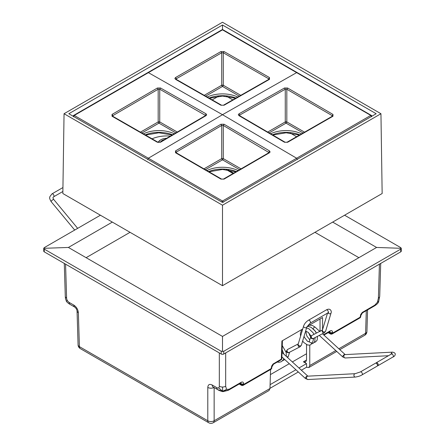 <?xml version="1.0" encoding="UTF-8"?>
<svg xmlns="http://www.w3.org/2000/svg" width="445" height="445" viewBox="0 0 445 445"><rect width="100%" height="100%" fill="white"/><g stroke="black" fill="none" stroke-linecap="round" stroke-linejoin="round"><path stroke-width="0.67" d="M73.152 116.217A1.124 0.645 6.9 0 0 73.152 116.228L73.152 116.217A1.124 1.124 0 0 1 73.703 115.383A1.124 0.651 60 0 1 74.265 115.439L73.475 116.746M371.848 116.228A1.124 0.645 -6.9 0 0 371.848 116.217L371.848 116.217A1.124 1.124 0 0 0 371.297 115.383L223.062 29.798A1.124 0.651 120 0 0 222.5 29.854L221.71 30.249M207.27 97.027A24.041 13.878 180 0 1 237.73 97.027M143.418 133.862A24.041 13.878 180 0 1 174.301 133.767M206.908 170.574A24.041 13.878 180 0 1 238.092 170.574M270.699 133.767A24.041 13.878 180 0 1 301.582 133.862M239.388 115.494L239.727 115.038L238.948 113.831L284.488 87.993L287.62 88.027L286.825 89.239L285.262 89.206L285.262 121.924A1.124 0.406 180 0 1 286.825 121.924L304.552 132.159M284.488 87.993L285.262 89.206L239.727 115.038L239.977 115.856M287.62 88.027L332.966 114.432L331.931 116.451M332.966 114.432L332.966 116.24L332.398 116.178L332.176 115.639L286.825 89.239L286.825 121.924A1.124 0.651 120 0 1 286.046 123.132A1.124 0.651 60 0 1 285.262 121.924L267.745 132.037M332.966 116.24L287.62 142.272L287.047 142.211L332.398 116.178M287.62 142.272L284.488 142.25L287.047 142.211M284.488 142.25L238.948 115.639L239.393 115.533M175.97 152.596L176.303 152.118L175.514 150.911L220.937 124.233L221.716 125.44L223.284 125.44L224.063 124.233L269.486 150.911L270.115 152.001L269.481 152.746L269.019 152.635M269.486 150.911L268.441 152.958M269.03 152.596L223.284 125.44L223.284 158.609L241.04 168.861M269.481 152.746L224.063 179.113L223.501 179.051L268.908 152.685M224.063 179.113L220.937 179.113L223.501 179.051M220.937 179.113L175.519 152.746L175.981 152.635M206.052 115.639L160.512 142.25L157.38 142.272L112.034 116.24L112.602 116.178L112.824 115.639L112.034 114.432L157.38 88.027L158.175 89.239L159.738 89.206L160.512 87.993L206.052 113.831L206.686 114.899L206.052 115.639L205.601 115.539M206.052 113.831L205.023 115.856M205.612 115.494L159.738 89.206L159.738 121.924L177.255 132.037M269.019 79.254L269.486 79.332L224.063 105.237L220.937 105.237L175.514 79.332L174.863 78.454L175.519 77.552L176.309 78.771L176.303 79.644M175.514 79.332L175.981 79.254M175.519 77.552L220.937 51.559L221.716 52.771L221.716 85.24A1.124 0.406 180 0 1 223.284 85.24L240.734 95.313M220.937 51.559L224.063 51.559L223.284 52.771L221.716 52.771L176.309 78.771L176.548 79.549M224.063 51.559L269.481 77.552L268.452 79.549M268.697 79.644L268.691 78.771L223.284 52.771L223.284 85.24A1.124 0.651 120 0 1 222.5 86.447A1.124 0.651 60 0 1 221.716 85.24L204.266 95.313M314.954 232.318L358.881 257.677M86.119 257.677L130.046 232.318M66.494 301.087L67.395 300.564A3.638 2.064 59.1 0 1 66.594 298.067L65.571 264.158M65.276 296.264A4.495 2.592 -1.7 0 0 65.282 296.309L65.282 296.309A4.495 2.592 -1.7 0 0 66.594 298.067M366.925 331.547A4.495 2.592 -178.3 0 1 365.606 333.311A4.495 2.592 60 0 1 364.678 335.302A4.495 4.495 0 0 0 366.925 331.547L367.576 309.898M335.775 350.538L309.77 365.551L308.88 367.52L306.649 367.286L306.538 363.621L303.418 361.818L305.648 362.046L306.538 360.077L306.538 344.63M320.033 331.659L314.993 327.058L312.429 325.473L309.386 325.134M309.77 365.551L309.77 345.109M309.77 335.697L309.77 333.956M322.569 329.639L322.569 317.519L307.05 326.48L308.719 326.508L311.222 327.386L315.338 331.23L316.428 333.077M302.728 328.977L281.902 340.998L281.357 359.093A1.797 1.04 60 0 1 280.984 359.888A1.797 1.797 0 0 0 281.885 358.386A1.797 1.035 -178.3 0 1 281.357 359.093L273.007 364.077L271.673 366.035L271.25 368.532A1.797 1.04 60 0 1 270.877 369.328A1.797 1.797 0 0 0 271.778 367.804A1.797 1.057 -179.1 0 1 271.25 368.532L243.61 384.491A1.797 1.04 60 0 1 243.237 385.287L270.877 369.328M379.429 264.158L378.406 298.067L377.449 302.233L374.79 305.153L362.241 312.468L360.634 314.671L360.211 317.174A1.797 1.04 60 0 1 359.838 317.969A1.797 1.797 0 0 0 360.739 316.44A1.797 1.057 -179.1 0 1 360.211 317.174L332.571 333.133A1.797 1.057 -179.1 0 1 330.029 333.105A1.797 1.04 120 0 0 330.401 333.928A1.797 1.797 0 0 0 332.198 333.928A1.797 1.04 -120 0 0 332.571 333.133L332.582 332.404A1.797 1.057 -179.1 0 1 330.04 332.376L330.029 333.105L328.705 332.343M243.621 383.762A1.797 1.057 -179.1 0 1 241.079 383.74L241.068 384.469A1.797 1.057 -179.1 0 0 243.61 384.491L243.621 383.762C243.493 382.088 242.659 381.61 241.123 382.322L229.142 389.242L226.522 389.369L225.676 386.249L225.676 352.924M226.522 389.369L222.75 391.3L222.5 387.033A4.495 2.681 0 0 0 225.676 386.249M228.213 390.36L223.095 391.594L222.75 391.3L228.769 390.037A1.797 1.04 60 0 1 228.763 390.043A1.797 1.04 60 0 0 229.142 389.242M223.095 391.594L223.101 391.594C223.49 391.973 218.595 390.454 218.167 389.903L217.744 389.659A4.495 2.592 -60 0 1 217.727 389.648L217.727 389.648A4.495 2.592 -60 0 1 216.793 387.656L212.165 384.981A4.495 2.592 120 0 0 213.083 386.966A4.495 2.592 120 0 0 213.094 386.972L218.172 389.903M219.324 352.924L219.324 386.249A3.638 2.064 59.1 0 1 218.584 387.851L222.75 391.3L217.744 389.659M218.584 387.851A3.638 2.064 59.1 0 1 216.793 387.656M378.406 298.067A4.495 2.592 1.7 0 0 379.719 296.309L378.595 301.86C378.161 303.14 376.765 304.502 374.417 305.949L374.417 305.949A1.797 1.04 -120 0 0 374.79 305.153M378.506 301.376L377.449 302.233M374.406 305.954A1.797 1.04 -120 0 0 374.417 305.949L362.436 312.863A1.797 1.04 60 0 1 362.414 312.88M380.714 263.418L379.719 296.309A4.495 2.592 1.7 0 0 379.724 296.264M282.419 340.703L281.919 356.423L281.396 356.339M281.885 358.386L281.913 356.923M271.789 367.047A1.797 1.057 -179.1 0 1 271.789 367.075A1.797 1.057 -179.1 0 1 271.789 367.08A1.797 1.057 -179.1 0 1 271.261 367.804M239.744 383.701L241.068 384.469A1.797 1.04 120 0 0 241.44 385.287A1.797 1.797 0 0 0 243.237 385.287M329.84 331.692L330.04 332.376L329.339 331.976M360.739 316.44L360.75 315.711A1.797 1.057 -179.1 0 1 360.75 315.711A1.797 1.057 -179.1 0 1 360.75 315.716A1.797 1.057 -179.1 0 1 360.222 316.445M240.879 383.05L241.079 383.74L240.378 383.334M219.324 386.249A4.495 2.681 0 0 0 222.5 387.033M214.001 387.5A4.495 2.681 180 0 1 207.793 387.417L207.793 420.759A4.495 2.592 120 0 0 208.722 422.75L80.323 348.619A4.495 2.592 -60 0 1 79.394 346.627A4.495 2.592 178.3 0 1 78.075 344.864A4.495 4.495 0 0 0 80.323 348.619M74.804 307.133A4.495 2.592 -60 0 1 74.771 307.117A4.495 2.592 -60 0 1 73.842 305.12L69.209 302.45A4.495 2.592 120 0 0 70.138 304.441L70.138 304.441A4.495 2.592 120 0 0 70.16 304.452M69.209 302.45A3.638 2.064 59.1 0 1 67.395 300.564M208.722 422.75A4.495 4.495 0 0 0 213.216 422.75A4.495 2.592 -120 0 0 214.145 420.759A4.495 2.681 180 0 1 207.793 420.759L79.394 346.627L78.365 312.69A4.495 2.592 178.3 0 1 77.052 310.944A4.495 2.592 178.3 0 1 77.052 310.927A4.495 2.592 178.3 0 1 77.052 310.894M269.014 390.532L269.982 388.518L214.145 420.759L214.145 387.584M306.538 367.225L301.376 370.207M298.317 371.97L269.993 388.324M221.232 351.277L221.232 354.025A1.797 1.04 0 0 0 223.768 354.025L223.768 351.277L221.232 351.277L44.261 249.105L43.732 248.316L44.261 247.637L100.42 215.213M221.232 354.025L44.261 251.853L44.261 249.105M332.665 222.094L376.592 247.453L222.5 336.42L68.408 247.453L43.732 248.316L43.732 251.119A1.797 1.04 0 0 0 44.261 251.853M400.739 249.105L400.739 251.853A1.797 1.04 0 0 0 401.268 251.119L401.268 248.316L400.739 249.105L223.768 351.277M400.739 251.853L223.768 354.025M222.5 336.42L222.5 351.528M344.58 215.213L400.739 247.637L401.268 248.316L376.592 247.453M68.408 247.453L112.335 222.094M270.098 384.658L295.903 369.762M298.962 367.993L306.538 363.621M306.538 353.753L292.359 361.935M289.3 363.704L270.404 374.612M270.56 369.517L269.982 388.518M286.747 356.79A1.685 1.207 16.6 0 0 287.971 356.617A1.685 1.207 16.6 0 0 288.427 356.089A1.685 1.207 16.6 0 0 288.438 356.05L289.584 352.234M313.08 328.688A1.685 0.656 -47.5 0 1 314.448 327.253A1.685 0.656 -47.5 0 1 314.993 327.058M312.918 329.066C313.402 328.488 317.307 333.65 315.333 331.77M313.525 338.395A1.685 1.374 62.4 0 1 313.486 338.417A1.685 1.374 62.4 0 1 311.483 337.56A1.685 1.374 62.4 0 1 311.923 335.43L310.66 337.004L309.436 341.098A1.685 1.207 16.6 0 0 309.42 341.165A1.685 1.207 16.6 0 0 309.859 342.266A1.685 1.207 16.6 0 0 312.195 342.628A1.685 1.207 16.6 0 0 312.668 342.06A1.685 1.207 16.6 0 0 312.679 342.016L310.782 344.708L309.865 345.086L307.567 345.025L303.824 342.522L302.645 341.02M362.052 374.857L377.143 366.14A1.685 0.973 -120 0 0 376.637 363.559A1.685 0.973 -120 0 0 375.73 363.148A1.685 0.973 -120 0 0 375.463 363.226L360.367 371.937A1.685 0.973 -120 0 1 360.639 371.859A1.685 0.973 -120 0 1 361.546 372.27A1.685 0.973 -120 0 1 362.052 374.857C360.506 375.875 358.264 376.609 355.332 377.06A1.685 1.318 -93 0 1 353.964 375.758A1.685 1.318 -93 0 1 354.676 373.839A1.685 1.318 -93 0 1 355.155 373.694L360.367 371.937M375.958 363.165A1.685 0.973 60 0 1 376.253 362.764A1.685 0.973 60 0 1 376.526 362.686A1.685 0.973 60 0 1 377.432 363.098A1.685 0.973 60 0 1 377.939 365.684A1.685 0.973 60 0 1 377.443 365.74M164.322 139.624A6.514 3.76 0 0 0 162.292 140.42A6.514 3.76 0 0 0 160.868 141.655M158.665 142.417A8.31 4.8 180 0 1 161.023 139.686A8.31 4.8 180 0 1 166.602 138.284M161.023 139.686L160.545 139.958A8.989 5.19 0 0 0 158.203 142.322M382.155 193.525L222.5 285.696L62.845 193.525L64.052 113.731L222.5 22.25L380.948 113.731L382.155 193.525M222.5 25.003L376.181 113.731L222.5 202.453L68.819 113.731L222.5 25.003L222.5 29.854L74.265 115.439L148.369 158.225L147.59 159.532M380.948 113.731L222.5 205.206L64.052 113.731M222.5 285.696L222.5 205.206M297.41 159.532L296.631 158.225L222.5 201.018A1.124 0.651 120 0 0 221.76 202.03M371.525 116.746L370.735 115.439L296.631 158.225L222.5 114.699L296.631 72.63L371.525 115.834M223.29 202.33L222.5 201.018L148.369 158.225L222.5 114.699L148.369 72.63M223.073 29.804A1.124 0.651 120 0 0 223.062 29.798A1.124 1.124 0 0 0 221.938 29.798L221.927 29.804M222.5 29.854L296.631 72.63M238.948 113.831L238.297 114.738L238.948 115.639M175.514 150.911L175.519 152.746M224.063 124.233L220.937 124.233M157.38 142.272L160.512 142.25M112.034 114.432L112.034 116.24M160.512 87.993L157.38 88.027M269.486 79.332L269.481 77.552M220.937 105.237L224.063 105.237M209.05 98.045A24.202 13.973 180 0 1 235.95 98.045M145.165 134.868A24.202 13.973 180 0 1 172.554 134.791M208.644 171.581A24.202 13.973 180 0 1 236.356 171.581M272.446 134.791A24.202 13.973 180 0 1 299.835 134.868M176.559 152.958L176.303 152.118L221.716 125.44L221.716 158.609A1.124 0.406 180 0 1 223.284 158.609A1.124 0.651 120 0 1 222.5 159.822A1.124 0.651 60 0 1 221.716 158.609L203.96 168.861M113.069 116.451L112.824 115.639L158.175 89.239L158.175 121.924A1.124 0.406 180 0 1 159.738 121.924A1.124 0.651 120 0 1 158.954 123.132A1.124 0.651 60 0 1 158.175 121.924L140.448 132.159M239.288 96.137L222.5 86.447L205.712 96.137M175.825 132.871L158.954 123.132L141.888 132.988M239.605 169.695L222.5 159.822L205.395 169.695M303.112 132.988L286.046 123.132L269.175 132.871M366.296 310.638L365.606 333.311L338.834 348.769M320.033 318.987L320.033 331.197M329.701 331.575L329.717 331.753A1.797 1.04 -120 0 0 329.717 331.753A1.797 1.04 -120 0 0 330.084 330.963L323.537 334.74M332.582 332.404C332.454 330.73 331.62 330.246 330.084 330.963M273.847 363.432A1.797 1.04 60 0 1 273.48 364.221A1.797 1.04 60 0 1 273.475 364.227A1.797 1.04 60 0 1 273.453 364.238M362.809 312.067A1.797 1.04 60 0 1 362.441 312.863A1.797 1.04 60 0 1 362.436 312.863M240.739 382.934L240.756 383.117A1.797 1.04 -120 0 0 240.756 383.117A1.797 1.04 -120 0 0 241.123 382.322M212.165 384.981C209.506 383.74 208.049 384.552 207.793 387.417M77.052 310.944C76.824 309.459 76.062 308.179 74.76 307.106A4.495 2.592 -60 0 1 74.76 307.106L70.138 304.441C68.875 303.852 66.372 301.71 66.35 301.17L65.471 298.534L65.282 296.309L64.286 263.418M78.365 312.69C78.014 309.475 76.507 306.955 73.842 305.12M306.538 360.016L303.418 361.818M319.271 335.397L342.806 356.985A1.685 0.656 -47.5 0 1 343.012 355.878A1.685 0.656 -47.5 0 1 344.28 354.615A1.685 0.656 -47.5 0 1 345.081 354.504L322.447 333.739M310.66 337.004A1.685 1.207 16.6 0 0 311.472 338.45A1.685 1.207 16.6 0 0 313.419 338.534A1.685 1.207 16.6 0 0 313.708 338.3M342.806 356.985L345.242 357.975A1.685 1.318 -93 0 1 343.874 356.679A1.685 1.318 -93 0 1 344.58 354.754A1.685 1.318 -93 0 1 345.064 354.609L392.49 352.14A1.685 1.318 -93 0 0 392.006 352.284A1.685 1.318 -93 0 0 391.277 354.092M281.93 356.94L305.47 378.539A1.685 0.656 -47.5 0 1 305.42 377.983A1.685 0.656 -47.5 0 1 306.95 376.17A1.685 0.656 -47.5 0 1 307.751 376.053L307.929 376.186M298.267 343.902L287.698 349.414L286.435 350.988A1.685 1.207 16.6 0 0 286.858 352.162A1.685 1.207 16.6 0 0 289.194 352.518A1.685 1.207 16.6 0 0 289.478 352.284M305.47 378.539L307.907 379.529A1.685 1.318 -93 0 1 306.544 378.228A1.685 1.318 -93 0 1 307.25 376.309A1.685 1.318 -93 0 1 307.734 376.164L355.155 373.694M287.698 349.414A1.685 1.374 62.4 0 0 287.659 349.436A1.685 1.374 62.4 0 0 287.275 351.572A1.685 1.374 62.4 0 0 289.261 352.401A1.685 1.374 62.4 0 0 289.3 352.379M298.228 344.03A1.685 1.374 62.4 0 0 298.295 346.104A1.685 1.374 62.4 0 0 300.147 346.716A1.685 1.374 62.4 0 0 300.191 346.694M301.41 345.142L306.828 327.025A1.685 1.207 16.6 0 1 306.355 327.592A1.685 1.207 16.6 0 1 304.408 327.509A1.685 1.207 16.6 0 1 303.601 326.057L298.183 344.18A1.685 1.207 16.6 0 0 298.99 345.626A1.685 1.207 16.6 0 0 300.937 345.709A1.685 1.207 16.6 0 0 301.41 345.142L300.147 346.716L289.261 352.401M303.601 326.057C304.48 323.676 306.099 321.741 308.446 320.244A1.685 0.973 60 0 1 309.625 320.578A1.685 0.973 60 0 1 310.432 322.753A1.685 0.973 60 0 1 310.132 323.165L306.828 327.025M310.132 323.165L328.004 312.846A1.685 0.973 -120 0 0 328.304 312.434A1.685 0.973 -120 0 0 327.498 310.26A1.685 0.973 -120 0 0 326.319 309.926L308.446 320.244M391.95 354.025L392.151 353.491L391.344 354.053A1.685 0.973 60 0 1 391.617 353.975A1.685 0.973 60 0 1 392.523 354.387A1.685 0.973 60 0 1 393.03 356.968C394.103 357.001 397.752 353.063 392.49 352.14M327.948 312.88A1.685 1.207 16.6 0 0 328.249 313.241A1.685 1.207 16.6 0 0 330.585 313.603A1.685 1.207 16.6 0 0 331.052 313.035C331.875 311.35 330.44 307.601 326.319 309.926M322.453 330.04A1.685 1.374 62.4 0 0 322.525 332.115A1.685 1.374 62.4 0 0 324.372 332.732A1.685 1.374 62.4 0 0 324.416 332.71M327.509 313.13L322.408 330.19A1.685 1.207 16.6 0 0 323.22 331.642A1.685 1.207 16.6 0 0 325.167 331.725A1.685 1.207 16.6 0 0 325.634 331.158L331.052 313.035M77.658 228.352L53.723 199.466A1.685 0.389 140.4 0 0 52.994 199.666A1.685 0.389 140.4 0 0 51.62 200.762A1.685 0.389 140.4 0 0 51.125 201.618L74.699 230.065M53.723 199.466C52.944 198.125 52.788 197.363 53.244 197.18L53.656 196.801A1.685 0.973 -120 0 0 53.856 196.607A1.685 0.973 -120 0 0 53.383 194.465A1.685 0.973 -120 0 0 52.477 193.831A1.685 0.973 -120 0 0 51.97 193.881L49.84 196.668C50.068 197.752 48.555 196.885 51.125 201.618M226.316 169.645L233.024 173.517M212.237 99.869L218.423 96.298M170.357 136.075A24.553 14.179 0 0 0 152.051 138.823M226.577 96.298L232.763 99.869M290.123 132.983L296.598 136.726M221.938 29.798L73.703 115.383M235.566 98.267L222.5 96.103L209.434 98.267M172.176 135.013L158.843 132.788L145.543 135.08M235.989 171.798L222.5 169.473L209.011 171.798M299.457 135.08L286.157 132.788L272.824 135.013M285.05 142.194L239.51 115.583M221.499 179.051L176.092 152.685M205.49 115.583L159.95 142.194M157.953 142.211L112.602 116.178M268.925 79.277L223.507 105.181M221.493 105.181L176.075 79.277M364.678 335.302L339.808 349.664M336.748 351.428L308.869 367.526M329.712 331.759L323.927 335.096M228.179 390.376L240.751 383.117M271.778 367.804L271.789 367.075L273.48 364.221L280.984 359.888M239.215 384.007L241.44 385.287M330.401 333.928L328.176 332.643M332.198 333.928L359.838 317.969M360.745 315.716L362.441 312.863M77.052 310.927L78.075 344.864M269.025 390.526L213.216 422.75M277.229 362.058L279.054 362.308L281.412 361.668L283.187 359.872L283.743 358.603M282.497 360.8L284.767 359.543M316.629 332.971L316.139 332.526M314.226 342.416L315.55 341.96L317.185 340.063L317.491 336.325M311.839 343.796L313.163 343.334L314.799 341.437L315.088 337.577M301.671 329.584L300.319 333.739L300.575 336.17M309.42 341.165L308.936 341.838L307.417 341.243L304.491 337.416L304.069 336.253M311.111 336.114L308.051 332.248L305.582 331.191M312.668 342.06L313.808 338.25M313.992 334.351L312.957 332.61L308.841 328.76L306.56 327.921M308.635 332.738L310.66 337.021M306.21 331.297L306.082 332.966L306.878 336.042L309.803 339.869M388.452 355.722L345.242 357.975M282.063 352.49L307.751 376.053M286.435 350.988L286.096 352.117M288.427 356.089L287.637 357.602M283.86 354.142L282.147 349.72M286.324 356.401L286.196 352.535L282.269 345.543M307.907 379.529L355.332 377.06M391.344 354.053L376.253 362.764M393.03 356.968L377.939 365.684M328.004 312.846L328.694 312.557L328.16 312.318M313.486 338.417L324.372 332.732L325.634 331.158M311.923 335.43L322.492 329.912M53.656 196.801L62.879 191.478M51.97 193.881L62.94 187.551M233.681 173.138L227.946 169.829"/></g></svg>
